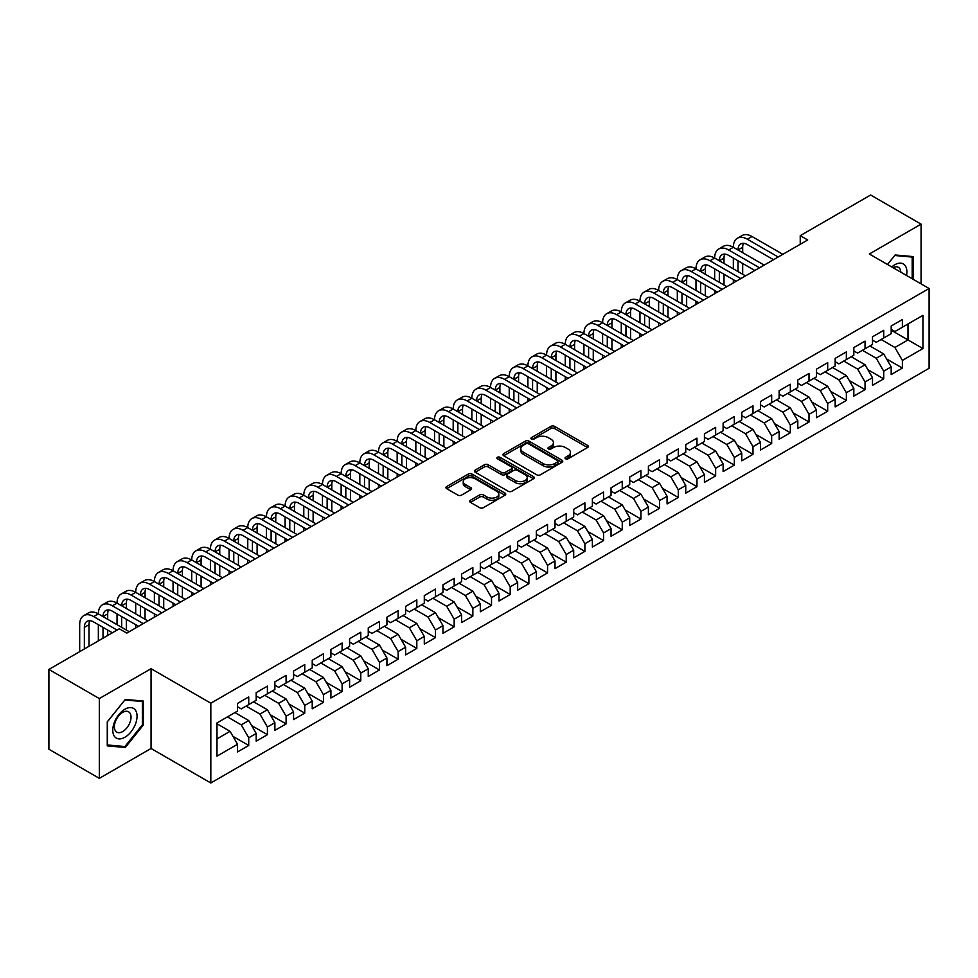 <?xml version="1.0" encoding="UTF-8"?>
<svg xmlns="http://www.w3.org/2000/svg" width="978" height="978" viewBox="0 0 978 978"><rect width="100%" height="100%" fill="white"/><g stroke="black" fill="none" stroke-linecap="round" stroke-linejoin="round"><path stroke-width="1.47" d="M565.529 458.78A1.809 1.051 0 0 0 568.096 458.78L587.57 447.545A2.592 1.491 0 0 0 588.328 446.481A2.592 1.491 0 0 0 587.57 445.418L554.575 426.371A2.592 1.491 0 0 0 550.907 426.371L531.433 437.618A1.809 1.051 0 0 0 530.907 438.364A1.809 1.051 0 0 0 531.433 439.098A1.809 1.051 0 0 0 534 439.098L536.519 437.643A8.301 4.792 0 0 1 548.255 437.643L551.005 439.232A8.301 4.792 0 0 1 553.438 442.618A8.301 4.792 0 0 1 551.005 446.005L548.487 447.459A1.809 1.051 0 0 0 547.949 448.205A1.809 1.051 0 0 0 548.487 448.939A1.809 1.051 0 0 0 551.054 448.939L553.572 447.484A8.301 4.792 0 0 1 565.296 447.484L568.047 449.073A8.301 4.792 0 0 1 570.48 452.459A8.301 4.792 0 0 1 568.047 455.846L565.529 457.301A1.809 1.051 0 0 0 565.003 458.046A1.809 1.051 0 0 0 565.529 458.78L565.529 457.301M470.43 500.247A2.592 1.491 0 0 0 469.672 501.311A2.592 1.491 0 0 0 470.43 502.362L479.697 507.704A2.592 1.491 0 0 0 483.364 507.704L504.99 495.223A2.592 1.491 0 0 0 505.748 494.159A2.592 1.491 0 0 0 504.99 493.108L471.995 474.049A2.592 1.491 0 0 0 468.328 474.049L446.689 486.543A2.592 1.491 0 0 0 445.931 487.594A2.592 1.491 0 0 0 446.689 488.658L457.875 495.112A2.592 1.491 0 0 0 461.543 495.112L470.797 489.77A2.592 1.491 0 0 0 471.555 488.707A2.592 1.491 0 0 0 470.797 487.655L465.259 484.452A6.932 4.01 0 0 1 463.23 481.616A6.932 4.01 0 0 1 467.508 477.924A6.932 4.01 0 0 1 475.063 478.792L496.787 491.335A6.932 4.01 0 0 1 498.817 494.159A6.932 4.01 0 0 1 494.538 497.863A6.932 4.01 0 0 1 486.983 496.995L483.364 494.905A2.592 1.491 0 0 0 479.697 494.905L470.43 500.247L470.43 502.362M99.328 698.561L99.328 778.354L151.052 748.476L151.052 668.695L99.328 698.561L48.9 669.441L119.304 628.793L126.773 633.108L807.706 239.977L800.236 235.661L800.236 244.292M151.052 668.695L210.82 703.194L929.1 288.498L929.1 368.29L210.82 782.987L210.82 703.194M921.068 283.864L921.068 224.133L869.332 253.999L929.1 288.498M921.068 224.133L870.64 195.013L800.236 235.661M536.702 474.795A2.592 1.491 0 0 0 540.369 474.795L562.008 462.301A2.592 1.491 0 0 0 562.766 461.249A2.592 1.491 0 0 0 562.008 460.186L529 441.139A2.592 1.491 0 0 0 525.333 441.139L503.707 453.621A2.592 1.491 0 0 0 502.949 454.684A2.592 1.491 0 0 0 503.707 455.748L536.702 474.795M498.108 459.183A1.809 1.051 0 0 1 499.954 459.44L499.954 457.276L533.499 476.641A2.592 1.491 0 0 1 534.257 477.704A2.592 1.491 0 0 1 533.499 478.768L511.861 491.249A2.592 1.491 0 0 1 508.193 491.249L475.198 472.203L475.198 470.088A2.592 1.491 0 0 0 474.44 471.139A2.592 1.491 0 0 0 475.198 472.203M475.198 470.088L484.465 464.733A2.592 1.491 0 0 1 488.12 464.733L501.506 472.46A2.592 1.491 0 0 0 505.174 472.46L511.311 468.914A2.592 1.491 0 0 0 512.069 467.863A2.592 1.491 0 0 0 511.311 466.799L497.386 458.755A1.809 1.051 0 0 1 496.848 458.022A1.809 1.051 0 0 1 497.973 457.056A1.809 1.051 0 0 1 499.954 457.276M891.19 330.234L908 339.928L908 323.975L922.939 315.344L902.388 327.214L902.388 319.549L891.19 326.016L891.19 333.681L883.721 337.997L883.721 330.332L872.51 336.799L872.51 344.464L865.041 348.779L865.041 341.114L853.831 347.581L853.831 355.246L846.361 359.562L846.361 351.897L835.163 358.376L835.163 366.029L827.694 370.344L827.694 362.679L816.483 369.158L816.483 376.811L809.014 381.127L809.014 373.462L797.803 379.941L797.803 387.594L790.334 391.909L790.334 384.244L779.136 390.723L779.136 398.376L771.666 402.691L771.666 395.026L760.456 401.506L760.456 409.159L752.987 413.474L752.987 405.809L741.776 412.288L741.776 419.941L734.307 424.256L734.307 416.591L723.109 423.071L723.109 430.723L715.639 435.039L715.639 427.374L704.429 433.853L704.429 441.506L696.959 445.821L696.959 438.156L685.749 444.635L685.749 452.288L678.28 456.604L678.28 448.939L667.082 455.418L667.082 463.071L659.6 467.386L659.6 459.721L648.402 466.2L648.402 473.853L640.932 478.169L640.932 470.504L629.722 476.983L629.722 484.636L622.252 488.951L622.252 481.286L611.042 487.765L611.042 495.418L603.573 499.734L603.573 492.068L592.375 498.548L592.375 506.201L584.905 510.516L584.905 502.851L573.695 509.33L573.695 516.983L566.225 521.298L566.225 513.633L555.015 520.113L555.015 527.765L547.546 532.081L547.546 524.416L536.347 530.895L536.347 538.548L528.878 542.863L528.878 535.198L517.668 541.678L517.668 549.33L510.198 553.646L510.198 545.981L498.988 552.46L498.988 560.113L491.518 564.428L491.518 556.763L480.32 563.242L480.32 570.895L472.851 575.211L472.851 567.546L461.64 574.025L461.64 581.678L454.171 585.993L454.171 578.328L442.961 584.807L442.961 592.46L435.491 596.776L435.491 589.111L424.293 595.59L424.293 603.243L416.811 607.558L416.811 599.893L405.613 606.372L405.613 614.025L398.144 618.341L398.144 610.675L386.933 617.155L386.933 624.808L379.464 629.123L379.464 621.458L368.254 627.937L368.254 635.59L360.784 639.905L360.784 632.24L349.586 638.72L349.586 646.372L342.117 650.688L342.117 643.023L330.906 649.502L330.906 657.155L323.437 661.47L323.437 653.805L312.226 660.284L312.226 667.937L304.757 672.253L304.757 664.588L293.559 671.067L293.559 678.72L286.089 683.035L286.089 675.37L274.879 681.849L274.879 689.502L267.41 693.818L267.41 686.153L256.199 692.632L256.199 700.285L248.73 704.6L248.73 696.935L237.532 703.414L237.532 711.067L216.982 722.925L216.982 756.141L237.532 744.27L230.062 731.336L216.982 723.793M922.939 315.344L922.939 348.559L902.388 360.417L894.919 347.483L881.105 339.5M886.618 358.963L902.388 368.07L902.388 360.417M902.388 368.07L891.19 374.55L891.19 366.884L883.721 371.2L876.251 358.266L862.425 350.283M867.938 369.745L883.721 378.853L883.721 371.2M883.721 378.853L872.51 385.332L872.51 377.667L865.041 381.982L857.572 369.048L843.745 361.065M849.259 380.528L865.041 389.635L865.041 381.982M865.041 389.635L853.831 396.114L853.831 388.449L846.361 392.765L838.892 379.831L825.077 371.848M830.579 391.31L846.361 400.418L846.361 392.765M846.361 400.418L835.163 406.897L835.163 399.232L827.694 403.547L820.224 390.613L806.398 382.63M811.911 402.092L827.694 411.2L827.694 403.547M827.694 411.2L816.483 417.679L816.483 410.014L809.014 414.33L801.544 401.396L787.718 393.413M793.231 412.875L809.014 421.983L809.014 414.33M809.014 421.983L797.803 428.462L797.803 420.797L790.334 425.112L782.865 412.178L769.05 404.195M774.552 423.657L790.334 432.765L790.334 425.112M790.334 432.765L779.136 439.244L779.136 431.579L771.666 435.895L764.197 422.961L750.37 414.978M755.884 434.44L771.666 443.547L771.666 435.895M771.666 443.547L760.456 450.027L760.456 442.362L752.987 446.677L745.517 433.743L731.691 425.76M737.204 445.222L752.987 454.33L752.987 446.677M752.987 454.33L741.776 460.809L741.776 453.144L734.307 457.459L726.837 444.525L713.023 436.543M718.524 456.005L734.307 465.112L734.307 457.459M734.307 465.112L723.109 471.592L723.109 463.927L715.639 468.242L708.158 455.308L694.343 447.325M699.857 466.787L715.639 475.895L715.639 468.242M715.639 475.895L704.429 482.374L704.429 474.709L696.959 479.024L689.49 466.09L675.664 458.107M681.177 477.57L696.959 486.677L696.959 479.024M696.959 486.677L685.749 493.156L685.749 485.491L678.28 489.807L670.81 476.873L656.996 468.89M662.497 488.352L678.28 497.46L678.28 489.807M678.28 497.46L667.082 503.939L667.082 496.274L659.6 500.589L652.13 487.655L638.316 479.672M643.83 499.135L659.6 508.242L659.6 500.589M659.6 508.242L648.402 514.721L648.402 507.056L640.932 511.372L633.463 498.438L619.636 490.455M625.15 509.917L640.932 519.025L640.932 511.372M640.932 519.025L629.722 525.504L629.722 517.839L622.252 522.154L614.783 509.22L600.957 501.237M606.47 520.699L622.252 529.807L622.252 522.154M622.252 529.807L611.042 536.286L611.042 528.621L603.573 532.937L596.103 520.003L582.289 512.02M587.79 531.482L603.573 540.589L603.573 532.937M603.573 540.589L592.375 547.069L592.375 539.404L584.905 543.719L577.436 530.785L563.609 522.802M569.123 542.264L584.905 551.372L584.905 543.719M584.905 551.372L573.695 557.851L573.695 550.186L566.225 554.502L558.756 541.567L544.929 533.585M550.443 553.047L566.225 562.154L566.225 554.502M566.225 562.154L555.015 568.634L555.015 560.969L547.546 565.284L540.076 552.35L526.262 544.367M531.763 563.829L547.546 572.937L547.546 565.284M547.546 572.937L536.347 579.416L536.347 571.751L528.878 576.066L521.408 563.132L507.582 555.149M513.095 574.612L528.878 583.719L528.878 576.066M528.878 583.719L517.668 590.199L517.668 582.533L510.198 586.849L502.729 573.915L488.902 565.932M494.416 585.394L510.198 594.502L510.198 586.849M510.198 594.502L498.988 600.981L498.988 593.316L491.518 597.631L484.049 584.697L470.235 576.714M475.736 596.177L491.518 605.284L491.518 597.631M491.518 605.284L480.32 611.763L480.32 604.098L472.851 608.414L465.369 595.48L451.555 587.497M457.068 606.959L472.851 616.067L472.851 608.414M472.851 616.067L461.64 622.546L461.64 614.881L454.171 619.196L446.701 606.262L432.875 598.279M438.389 617.741L454.171 626.849L454.171 619.196M454.171 626.849L442.961 633.328L442.961 625.663L435.491 629.979L428.022 617.045L414.207 609.062M419.709 628.524L435.491 637.632L435.491 629.979M435.491 637.632L424.293 644.111L424.293 636.446L416.811 640.761L409.342 627.827L395.528 619.844M401.041 639.306L416.811 648.414L416.811 640.761M416.811 648.414L405.613 654.893L405.613 647.228L398.144 651.544L390.674 638.61L376.848 630.627M382.361 650.089L398.144 659.196L398.144 651.544M398.144 659.196L386.933 665.676L386.933 658.011L379.464 662.326L371.995 649.392L358.18 641.409M363.682 660.871L379.464 669.979L379.464 662.326M379.464 669.979L368.254 676.458L368.254 668.793L360.784 673.108L353.315 660.174L339.5 652.192M345.014 671.654L360.784 680.761L360.784 673.108M360.784 680.761L349.586 687.241L349.586 679.576L342.117 683.891L334.647 670.957L320.821 662.974M326.334 682.436L342.117 691.544L342.117 683.891M342.117 691.544L330.906 698.023L330.906 690.358L323.437 694.673L315.967 681.739L302.141 673.756M307.654 693.219L323.437 702.326L323.437 694.673M323.437 702.326L312.226 708.805L312.226 701.14L304.757 705.456L297.288 692.522L283.473 684.539M288.975 704.001L304.757 713.109L304.757 705.456M304.757 713.109L293.559 719.588L293.559 711.923L286.089 716.238L278.62 703.304L264.793 695.321M270.307 714.784L286.089 723.891L286.089 716.238M286.089 723.891L274.879 730.37L274.879 722.705L267.41 727.021L259.94 714.087L246.114 706.104M251.627 725.566L267.41 734.674L267.41 727.021M267.41 734.674L256.199 741.153L256.199 733.488L248.73 737.803L241.26 724.869L227.446 716.886M232.947 736.348L248.73 745.456L248.73 737.803M248.73 745.456L237.532 751.935L237.532 744.27M237.532 706.752L241.26 708.903L248.73 704.6M216.982 738.879L230.062 731.336M256.199 695.969L259.94 698.121L267.41 693.818M241.26 724.869L248.73 720.554L234.916 712.571M256.199 733.488L248.73 720.554M274.879 685.187L278.62 687.338L286.089 683.035M259.94 714.087L267.41 709.771L253.583 701.788M274.879 722.705L267.41 709.771M293.559 674.404L297.288 676.556L304.757 672.253M278.62 703.304L286.089 698.989L272.263 691.006M293.559 711.923L286.089 698.989M312.226 663.622L315.967 665.774L323.437 661.47M297.288 692.522L304.757 688.206L290.943 680.223M312.226 701.14L304.757 688.206M330.906 652.839L334.647 654.991L342.117 650.688M315.967 681.739L323.437 677.424L309.623 669.441M330.906 690.358L323.437 677.424M349.586 642.057L353.315 644.209L360.784 639.905M334.647 670.957L342.117 666.641L328.29 658.659M349.586 679.576L342.117 666.641M368.254 631.275L371.995 633.426L379.464 629.123M353.315 660.174L360.784 655.859L346.97 647.876M368.254 668.793L360.784 655.859M386.933 620.492L390.674 622.644L398.144 618.341M371.995 649.392L379.464 645.077L365.65 637.094M386.933 658.011L379.464 645.077M405.613 609.71L409.342 611.861L416.811 607.558M390.674 638.61L398.144 634.294L384.317 626.311M405.613 647.228L398.144 634.294M424.293 598.927L428.022 601.079L435.491 596.776M409.342 627.827L416.811 623.512L402.997 615.529M424.293 636.446L416.811 623.512M442.961 588.145L446.701 590.296L454.171 585.993M428.022 617.045L435.491 612.729L421.677 604.746M442.961 625.663L435.491 612.729M461.64 577.362L465.369 579.514L472.851 575.211M446.701 606.262L454.171 601.947L440.344 593.964M461.64 614.881L454.171 601.947M480.32 566.58L484.049 568.731L491.518 564.428M465.369 595.48L472.851 591.164L459.024 583.181M480.32 604.098L472.851 591.164M498.988 555.797L502.729 557.949L510.198 553.646M484.049 584.697L491.518 580.382L477.704 572.399M498.988 593.316L491.518 580.382M517.668 545.015L521.408 547.167L528.878 542.863M502.729 573.915L510.198 569.599L496.372 561.616M517.668 582.533L510.198 569.599M536.347 534.232L540.076 536.384L547.546 532.081M521.408 563.132L528.878 558.817L515.051 550.834M536.347 571.751L528.878 558.817M555.015 523.45L558.756 525.602L566.225 521.298M540.076 552.35L547.546 548.035L533.731 540.052M555.015 560.969L547.546 548.035M573.695 512.668L577.436 514.819L584.905 510.516M558.756 541.567L566.225 537.252L552.399 529.269M573.695 550.186L566.225 537.252M592.375 501.885L596.103 504.037L603.573 499.734M577.436 530.785L584.905 526.47L571.079 518.487M592.375 539.404L584.905 526.47M611.042 491.103L614.783 493.254L622.252 488.951M596.103 520.003L603.573 515.687L589.758 507.704M611.042 528.621L603.573 515.687M629.722 480.32L633.463 482.472L640.932 478.169M614.783 509.22L622.252 504.905L608.438 496.922M629.722 517.839L622.252 504.905M648.402 469.538L652.13 471.689L659.6 467.386M633.463 498.438L640.932 494.122L627.106 486.139M648.402 507.056L640.932 494.122M667.082 458.755L670.81 460.907L678.28 456.604M652.13 487.655L659.6 483.34L645.786 475.357M667.082 496.274L659.6 483.34M685.749 447.973L689.49 450.124L696.959 445.821M670.81 476.873L678.28 472.557L664.465 464.574M685.749 485.491L678.28 472.557M704.429 437.19L708.158 439.342L715.639 435.039M689.49 466.09L696.959 461.775L683.133 453.792M704.429 474.709L696.959 461.775M723.109 426.408L726.837 428.56L734.307 424.256M708.158 455.308L715.639 450.992L701.813 443.01M723.109 463.927L715.639 450.992M741.776 415.626L745.517 417.777L752.987 413.474M726.837 444.525L734.307 440.21L720.493 432.227M741.776 453.144L734.307 440.21M760.456 404.843L764.197 406.995L771.666 402.691M745.517 433.743L752.987 429.428L739.16 421.445M760.456 442.362L752.987 429.428M779.136 394.061L782.865 396.212L790.334 391.909M764.197 422.961L771.666 418.645L757.84 410.662M779.136 431.579L771.666 418.645M797.803 383.278L801.544 385.43L809.014 381.127M782.865 412.178L790.334 407.863L776.52 399.88M797.803 420.797L790.334 407.863M816.483 372.496L820.224 374.647L827.694 370.344M801.544 401.396L809.014 397.08L795.187 389.097M816.483 410.014L809.014 397.08M835.163 361.713L838.892 363.865L846.361 359.562M820.224 390.613L827.694 386.298L813.867 378.315M835.163 399.232L827.694 386.298M853.831 350.931L857.572 353.082L865.041 348.779M838.892 379.831L846.361 375.515L832.547 367.532M853.831 388.449L846.361 375.515M872.51 340.148L876.251 342.3L883.721 337.997M857.572 369.048L865.041 364.733L851.227 356.75M872.51 377.667L865.041 364.733M891.19 329.366L894.919 331.518L902.388 327.214M876.251 358.266L883.721 353.95L869.894 345.967M891.19 366.884L883.721 353.95M48.9 669.441L48.9 749.234L99.328 778.354M151.052 748.476L210.82 782.987M894.919 347.483L908 339.928L922.939 348.559M913.134 279.28L913.134 256.591L895.115 254.977L887.486 264.476M143.301 725.077L143.301 701.043L125.282 699.441L107.262 721.85L107.262 745.884L125.282 747.498L143.301 725.077L142.372 724.539M566.262 459.037L568.047 458.01A8.301 4.792 0 0 0 570.48 454.623L570.48 452.459M553.438 442.618L553.438 444.77A8.301 4.792 0 0 1 551.005 448.168L549.208 449.195M587.546 447.557L554.575 428.535A2.592 1.491 0 0 0 550.907 428.535L532.154 439.354M561.971 462.325L529 443.291A2.592 1.491 0 0 0 525.333 443.291L503.743 455.76L503.707 453.621M557.423 461.983A1.809 1.051 0 0 0 557.949 461.249A1.809 1.051 0 0 0 557.423 460.504L528.45 443.78A1.809 1.051 0 0 0 525.883 443.78L523.23 445.32A8.301 4.792 0 0 0 520.797 448.706A8.301 4.792 0 0 0 523.23 452.093L543.034 463.523A8.301 4.792 0 0 0 554.758 463.523L557.423 461.983L557.423 464.147A1.809 1.051 0 0 0 557.949 463.401L557.949 461.249M520.797 448.706L520.797 450.858A8.301 4.792 0 0 0 523.23 454.244L523.23 452.093M557.423 464.147L554.758 465.675A8.301 4.792 0 0 1 543.034 465.675L523.23 454.244M475.235 472.215L484.465 466.897L484.465 464.733M512.069 467.863L512.069 470.015A2.592 1.491 0 0 1 511.311 471.078L505.174 474.623A2.592 1.491 0 0 1 501.506 474.623L488.12 466.897A2.592 1.491 0 0 0 484.465 466.897M499.954 459.44L533.462 478.78M515.394 480.479A6.932 4.01 0 0 0 522.949 481.347A6.932 4.01 0 0 0 527.228 477.655A6.932 4.01 0 0 0 525.198 474.819L517.545 470.406A2.592 1.491 0 0 0 513.878 470.406L507.741 473.951A2.592 1.491 0 0 0 506.983 475.002A2.592 1.491 0 0 0 507.741 476.066L515.394 480.479L515.394 482.643A6.932 4.01 0 0 0 522.949 483.511A6.932 4.01 0 0 0 527.228 479.807L527.228 477.655M506.983 475.002L506.983 477.166A2.592 1.491 0 0 0 507.741 478.218L507.741 476.066M515.394 482.643L507.741 478.218M498.817 494.159L498.817 496.323A6.932 4.01 0 0 1 494.538 500.015A6.932 4.01 0 0 1 486.983 499.147L483.364 497.056A2.592 1.491 0 0 0 479.697 497.056L470.467 502.386M463.23 481.616L463.23 483.78A6.932 4.01 0 0 0 465.259 486.604L465.259 484.452M470.797 487.655L470.797 489.77L465.259 486.604M504.954 495.235L471.995 476.213A2.592 1.491 0 0 0 468.328 476.213L446.726 488.682M123.375 746.397L125.282 747.498M79.683 651.678L79.683 624.673A19.804 11.443 60 0 1 83.778 615.602L88.448 612.913A19.804 11.443 60 0 1 98.35 613.891A19.804 11.443 60 0 1 102.458 604.82L107.128 602.13A19.804 11.443 60 0 1 117.03 603.108A19.804 11.443 60 0 1 121.138 594.037L125.807 591.348A19.804 11.443 60 0 1 135.71 592.326A19.804 11.443 60 0 1 139.805 583.255L144.475 580.565A19.804 11.443 60 0 1 154.377 581.543A19.804 11.443 60 0 1 158.485 572.472L163.155 569.783A19.804 11.443 60 0 1 173.057 570.761A19.804 11.443 60 0 1 177.165 561.69L181.835 559A19.804 11.443 60 0 1 191.737 559.978A19.804 11.443 60 0 1 195.832 550.907L200.502 548.218A19.804 11.443 60 0 1 210.404 549.196A19.804 11.443 60 0 1 214.512 540.125L219.182 537.435A19.804 11.443 60 0 1 229.084 538.413A19.804 11.443 60 0 1 233.192 529.342L237.862 526.653A19.804 11.443 60 0 1 247.764 527.631A19.804 11.443 60 0 1 251.859 518.56L256.529 515.871A19.804 11.443 60 0 1 266.444 516.849A19.804 11.443 60 0 1 270.539 507.778L275.209 505.088A19.804 11.443 60 0 1 285.111 506.066A19.804 11.443 60 0 1 289.219 496.995L293.889 494.306A19.804 11.443 60 0 1 303.791 495.284A19.804 11.443 60 0 1 307.887 486.213L312.557 483.523A19.804 11.443 60 0 1 322.471 484.501A19.804 11.443 60 0 1 326.566 475.43L331.236 472.741A19.804 11.443 60 0 1 341.139 473.719A19.804 11.443 60 0 1 345.246 464.648L349.916 461.958A19.804 11.443 60 0 1 359.818 462.936A19.804 11.443 60 0 1 363.926 453.865L368.584 451.176A19.804 11.443 60 0 1 378.498 452.154A19.804 11.443 60 0 1 382.594 443.083L387.264 440.393A19.804 11.443 60 0 1 397.166 441.371A19.804 11.443 60 0 1 401.273 432.3L405.943 429.611A19.804 11.443 60 0 1 415.846 430.589A19.804 11.443 60 0 1 419.953 421.518L424.623 418.829A19.804 11.443 60 0 1 434.525 419.806A19.804 11.443 60 0 1 438.621 410.736L443.291 408.046A19.804 11.443 60 0 1 453.193 409.024A19.804 11.443 60 0 1 457.301 399.953L461.971 397.264A19.804 11.443 60 0 1 471.873 398.242A19.804 11.443 60 0 1 475.98 389.171L480.65 386.481A19.804 11.443 60 0 1 490.553 387.459A19.804 11.443 60 0 1 494.648 378.388L499.318 375.699A19.804 11.443 60 0 1 509.22 376.677A19.804 11.443 60 0 1 513.328 367.606L517.998 364.916A19.804 11.443 60 0 1 527.9 365.894A19.804 11.443 60 0 1 532.008 356.823L536.678 354.134A19.804 11.443 60 0 1 546.58 355.112A19.804 11.443 60 0 1 550.675 346.041L555.345 343.351A19.804 11.443 60 0 1 565.26 344.329A19.804 11.443 60 0 1 569.355 335.258L574.025 332.569A19.804 11.443 60 0 1 583.927 333.547A19.804 11.443 60 0 1 588.035 324.476L592.705 321.786A19.804 11.443 60 0 1 602.607 322.764A19.804 11.443 60 0 1 606.715 313.694L611.372 311.004A19.804 11.443 60 0 1 621.287 311.982A19.804 11.443 60 0 1 625.382 302.911L630.052 300.222A19.804 11.443 60 0 1 639.954 301.2A19.804 11.443 60 0 1 644.062 292.129L648.732 289.439A19.804 11.443 60 0 1 658.634 290.417A19.804 11.443 60 0 1 662.742 281.346L667.412 278.657A19.804 11.443 60 0 1 677.314 279.635A19.804 11.443 60 0 1 681.409 270.564L686.079 267.874A19.804 11.443 60 0 1 695.981 268.852A19.804 11.443 60 0 1 700.089 259.781L704.759 257.092A19.804 11.443 60 0 1 714.661 258.07A19.804 11.443 60 0 1 718.769 248.999L723.439 246.309A19.804 11.443 60 0 1 733.341 247.287A19.804 11.443 60 0 1 737.436 238.216L742.106 235.527A19.804 11.443 60 0 1 752.009 236.505L782.865 254.317M737.436 238.216A19.804 11.443 60 0 1 747.351 239.207L778.195 257.018M773.525 259.708L747.351 244.598A13.203 7.628 -120 0 0 740.737 243.938A13.203 7.628 -120 0 0 738.011 249.989L742.681 247.287L742.681 252.679M743.5 243.326A13.203 7.628 -120 0 0 742.681 247.287M738.011 260.771L738.011 271.554M742.681 263.461L742.681 274.243M733.341 282.911L733.341 279.635M733.341 268.852L733.341 258.07M718.769 248.999A19.804 11.443 60 0 1 728.671 249.989L733.341 247.287L764.185 265.099M728.671 249.989L759.527 267.801M754.857 270.49L728.671 255.38A13.203 7.628 -120 0 0 722.07 254.72A13.203 7.628 -120 0 0 719.331 260.771L724.001 258.07L724.001 263.461M724.832 254.109A13.203 7.628 -120 0 0 724.001 258.07M719.331 271.554L719.331 282.336M724.001 274.243L724.001 285.026M714.661 293.693L714.661 290.417M714.661 279.635L714.661 268.852M700.089 259.781A19.804 11.443 60 0 1 709.991 260.771L714.661 258.07L745.517 275.882M709.991 260.771L740.847 278.583M736.177 281.273L709.991 266.163A13.203 7.628 -120 0 0 703.39 265.503A13.203 7.628 -120 0 0 700.651 271.554L705.321 268.852L705.321 274.243M706.153 264.891A13.203 7.628 -120 0 0 705.321 268.852M700.651 282.336L700.651 293.119M705.321 285.026L705.321 295.808M695.981 304.476L695.981 301.2M695.981 290.417L695.981 279.635M906.508 275.454A17.164 9.914 120 0 0 905.249 265.723A17.164 9.914 120 0 0 891.753 266.933M900.824 272.177A11.748 6.785 120 0 0 899.723 268.571A11.748 6.785 120 0 0 898.403 267.336A11.748 6.785 120 0 0 893.012 267.666M894.699 255.49L912.193 257.067L912.193 278.742M911.044 256.407L912.193 257.067M887.523 264.488L894.736 255.515M114.402 736.324A17.164 9.914 120 0 0 130.979 731.886A17.164 9.914 120 0 0 135.429 710.175A17.164 9.914 120 0 0 118.839 714.612A17.164 9.914 120 0 0 114.402 736.324M115.502 730.933A11.748 6.785 120 0 0 116.822 732.155A11.748 6.785 120 0 0 127.763 726.666A11.748 6.785 120 0 0 129.903 713.023A11.748 6.785 120 0 0 128.583 711.801A11.748 6.785 120 0 0 117.641 717.277A11.748 6.785 120 0 0 115.502 730.933M124.915 699.967L142.372 701.532L142.372 724.808L124.915 746.532L107.446 744.967L107.446 721.691L124.878 699.942M141.211 700.859L142.372 701.532M681.409 270.564A19.804 11.443 60 0 1 691.312 271.554L695.981 268.852L726.837 286.664M691.312 271.554L722.167 289.366M717.497 292.055L691.312 276.945A13.203 7.628 -120 0 0 684.71 276.285A13.203 7.628 -120 0 0 681.984 282.336L686.654 279.635L686.654 285.026M687.473 275.674A13.203 7.628 -120 0 0 686.654 279.635M681.984 293.119L681.984 303.901M686.654 295.808L686.654 306.591M677.314 315.258L677.314 311.982M677.314 301.2L677.314 290.417M662.742 281.346A19.804 11.443 60 0 1 672.644 282.336L677.314 279.635L708.158 297.446M672.644 282.336L703.488 300.148M698.83 302.838L672.644 287.728A13.203 7.628 -120 0 0 666.042 287.067A13.203 7.628 -120 0 0 663.304 293.119L667.974 290.417L667.974 295.808M668.793 286.456A13.203 7.628 -120 0 0 667.974 290.417M663.304 303.901L663.304 314.684M667.974 306.591L667.974 317.373M658.634 326.041L658.634 322.764M658.634 311.982L658.634 301.2M644.062 292.129A19.804 11.443 60 0 1 653.964 293.119L658.634 290.417L689.49 308.229M653.964 293.119L684.82 310.931M680.15 313.62L653.964 298.51A13.203 7.628 -120 0 0 647.363 297.85A13.203 7.628 -120 0 0 644.624 303.901L649.294 301.2L649.294 306.591M650.125 297.239A13.203 7.628 -120 0 0 649.294 301.2M644.624 314.684L644.624 325.466M649.294 317.373L649.294 328.156M639.954 336.823L639.954 333.547M639.954 322.764L639.954 311.982M625.382 302.911A19.804 11.443 60 0 1 635.284 303.901L639.954 301.2L670.81 319.011M635.284 303.901L666.14 321.713M661.47 324.403L635.284 309.292A13.203 7.628 -120 0 0 628.683 308.632A13.203 7.628 -120 0 0 625.957 314.684L630.614 311.982L630.614 317.373M631.446 308.021A13.203 7.628 -120 0 0 630.614 311.982M625.957 325.466L625.957 336.249M630.614 328.156L630.614 338.938M621.287 347.606L621.287 344.329M621.287 333.547L621.287 322.764M606.715 313.694A19.804 11.443 60 0 1 616.617 314.684L621.287 311.982L652.13 329.794M616.617 314.684L647.46 332.496M642.803 335.185L616.617 320.075A13.203 7.628 -120 0 0 610.015 319.415A13.203 7.628 -120 0 0 607.277 325.466L611.947 322.764L611.947 328.156M612.766 318.804A13.203 7.628 -120 0 0 611.947 322.764M607.277 336.249L607.277 347.031M611.947 338.938L611.947 349.721M602.607 358.388L602.607 355.112M602.607 344.329L602.607 333.547M588.035 324.476A19.804 11.443 60 0 1 597.937 325.466L602.607 322.764L633.463 340.576M597.937 325.466L628.793 343.278M624.123 345.967L597.937 330.857A13.203 7.628 -120 0 0 591.335 330.197A13.203 7.628 -120 0 0 588.597 336.249L593.267 333.547L593.267 338.938M594.098 329.586A13.203 7.628 -120 0 0 593.267 333.547M588.597 347.031L588.597 357.814M593.267 349.721L593.267 360.503M583.927 369.171L583.927 365.894M583.927 355.112L583.927 344.329M569.355 335.258A19.804 11.443 60 0 1 579.257 336.249L583.927 333.547L614.783 351.359M579.257 336.249L610.113 354.06M605.443 356.75L579.257 341.64A13.203 7.628 -120 0 0 572.656 340.98A13.203 7.628 -120 0 0 569.917 347.031L574.587 344.329L574.587 349.721M575.419 340.368A13.203 7.628 -120 0 0 574.587 344.329M569.917 357.814L569.917 368.596M574.587 360.503L574.587 371.285M565.26 379.953L565.26 376.677M565.26 365.894L565.26 355.112M550.675 346.041A19.804 11.443 60 0 1 560.59 347.031L565.26 344.329L596.103 362.141M560.59 347.031L591.433 364.843M586.763 367.532L560.59 352.422A13.203 7.628 -120 0 0 553.988 351.762A13.203 7.628 -120 0 0 551.25 357.814L555.92 355.112L555.92 360.503M556.739 351.151A13.203 7.628 -120 0 0 555.92 355.112M551.25 368.596L551.25 379.378M555.92 371.285L555.92 382.068M546.58 390.735L546.58 387.459M546.58 376.677L546.58 365.894M532.008 356.823A19.804 11.443 60 0 1 541.91 357.814L546.58 355.112L577.436 372.924M541.91 357.814L572.766 375.625M568.096 378.315L541.91 363.205A13.203 7.628 -120 0 0 535.308 362.545A13.203 7.628 -120 0 0 532.57 368.596L537.24 365.894L537.24 371.285M538.071 361.933A13.203 7.628 -120 0 0 537.24 365.894M532.57 379.378L532.57 390.161M537.24 382.068L537.24 392.85M527.9 401.518L527.9 398.242M527.9 387.459L527.9 376.677M513.328 367.606A19.804 11.443 60 0 1 523.23 368.596L527.9 365.894L558.756 383.706M523.23 368.596L554.086 386.408M549.416 389.097L523.23 373.987A13.203 7.628 -120 0 0 516.629 373.327A13.203 7.628 -120 0 0 513.89 379.378L518.56 376.677L518.56 382.068M519.391 372.716A13.203 7.628 -120 0 0 518.56 376.677M513.89 390.161L513.89 400.943M518.56 392.85L518.56 403.633M509.22 412.3L509.22 409.024M509.22 398.242L509.22 387.459M494.648 378.388A19.804 11.443 60 0 1 504.562 379.378L509.22 376.677L540.076 394.489M504.562 379.378L535.406 397.19M530.736 399.88L504.562 384.77A13.203 7.628 -120 0 0 497.949 384.109A13.203 7.628 -120 0 0 495.223 390.161L499.892 387.459L499.892 392.85M500.712 383.498A13.203 7.628 -120 0 0 499.892 387.459M495.223 400.943L495.223 411.726M499.892 403.633L499.892 414.415M490.553 423.083L490.553 419.806M490.553 409.024L490.553 398.242M475.98 389.171A19.804 11.443 60 0 1 485.883 390.161L490.553 387.459L521.408 405.271M485.883 390.161L516.739 407.973M512.069 410.662L485.883 395.552A13.203 7.628 -120 0 0 479.281 394.892A13.203 7.628 -120 0 0 476.543 400.943L481.213 398.242L481.213 403.633M482.044 394.281A13.203 7.628 -120 0 0 481.213 398.242M476.543 411.726L476.543 422.508M481.213 414.415L481.213 425.198M471.873 433.865L471.873 430.589M471.873 419.806L471.873 409.024M457.301 399.953A19.804 11.443 60 0 1 467.203 400.943L471.873 398.242L502.729 416.053M467.203 400.943L498.059 418.755M493.389 421.445L467.203 406.335A13.203 7.628 -120 0 0 460.601 405.674A13.203 7.628 -120 0 0 457.863 411.726L462.533 409.024L462.533 414.415M463.364 405.063A13.203 7.628 -120 0 0 462.533 409.024M457.863 422.508L457.863 433.291M462.533 425.198L462.533 435.98M453.193 444.648L453.193 441.371M453.193 430.589L453.193 419.806M438.621 410.736A19.804 11.443 60 0 1 448.523 411.726L453.193 409.024L484.049 426.836M448.523 411.726L479.379 429.538M474.709 432.227L448.523 417.117A13.203 7.628 -120 0 0 441.922 416.457A13.203 7.628 -120 0 0 439.195 422.508L443.865 419.806L443.865 425.198M444.684 415.846A13.203 7.628 -120 0 0 443.865 419.806M439.195 433.291L439.195 444.073M443.865 435.98L443.865 446.763M434.525 455.43L434.525 452.154M434.525 441.371L434.525 430.589M419.953 421.518A19.804 11.443 60 0 1 429.855 422.508L434.525 419.806L465.369 437.618M429.855 422.508L460.711 440.32M456.041 443.01L429.855 427.899A13.203 7.628 -120 0 0 423.254 427.239A13.203 7.628 -120 0 0 420.516 433.291L425.185 430.589L425.185 435.98M426.017 426.628A13.203 7.628 -120 0 0 425.185 430.589M420.516 444.073L420.516 454.856M425.185 446.763L425.185 457.545M415.846 466.213L415.846 462.936M415.846 452.154L415.846 441.371M401.273 432.3A19.804 11.443 60 0 1 411.176 433.291L415.846 430.589L446.701 448.401M411.176 433.291L442.032 451.102M437.362 453.792L411.176 438.682A13.203 7.628 -120 0 0 404.574 438.022A13.203 7.628 -120 0 0 401.836 444.073L406.506 441.371L406.506 446.763M407.337 437.411A13.203 7.628 -120 0 0 406.506 441.371M401.836 454.856L401.836 465.638M406.506 457.545L406.506 468.328M397.166 476.995L397.166 473.719M397.166 462.936L397.166 452.154M382.594 443.083A19.804 11.443 60 0 1 392.496 444.073L397.166 441.371L428.022 459.183M392.496 444.073L423.352 461.885M418.682 464.574L392.496 449.464A13.203 7.628 -120 0 0 385.894 448.804A13.203 7.628 -120 0 0 383.168 454.856L387.838 452.154L387.838 457.545M388.657 448.193A13.203 7.628 -120 0 0 387.838 452.154M383.168 465.638L383.168 476.42M387.838 468.328L387.838 479.11M378.498 487.777L378.498 484.501M378.498 473.719L378.498 462.936M363.926 453.865A19.804 11.443 60 0 1 373.828 454.856L378.498 452.154L409.342 469.966M373.828 454.856L404.672 472.667M400.014 475.357L373.828 460.247A13.203 7.628 -120 0 0 367.227 459.587A13.203 7.628 -120 0 0 364.488 465.638L369.158 462.936L369.158 468.328M369.977 458.975A13.203 7.628 -120 0 0 369.158 462.936M364.488 476.42L364.488 487.203M369.158 479.11L369.158 489.892M359.818 498.56L359.818 495.284M359.818 484.501L359.818 473.719M345.246 464.648A19.804 11.443 60 0 1 355.148 465.638L359.818 462.936L390.674 480.748M355.148 465.638L386.004 483.45M381.334 486.139L355.148 471.029A13.203 7.628 -120 0 0 348.547 470.369A13.203 7.628 -120 0 0 345.809 476.42L350.479 473.719L350.479 479.11M351.31 469.758A13.203 7.628 -120 0 0 350.479 473.719M345.809 487.203L345.809 497.985M350.479 489.892L350.479 500.675M341.139 509.342L341.139 506.066M341.139 495.284L341.139 484.501M326.566 475.43A19.804 11.443 60 0 1 336.469 476.42L341.139 473.719L371.995 491.531M336.469 476.42L367.325 494.232M362.655 496.922L336.469 481.812A13.203 7.628 -120 0 0 329.867 481.152A13.203 7.628 -120 0 0 327.141 487.203L331.799 484.501L331.799 489.892M332.63 480.54A13.203 7.628 -120 0 0 331.799 484.501M327.141 497.985L327.141 508.768M331.799 500.675L331.799 511.457M322.471 520.125L322.471 516.849M322.471 506.066L322.471 495.284M307.887 486.213A19.804 11.443 60 0 1 317.801 487.203L322.471 484.501L353.315 502.313M317.801 487.203L348.645 505.015M343.975 507.704L317.801 492.594A13.203 7.628 -120 0 0 311.2 491.934A13.203 7.628 -120 0 0 308.461 497.985L313.131 495.284L313.131 500.675M313.95 491.323A13.203 7.628 -120 0 0 313.131 495.284M308.461 508.768L308.461 519.55M313.131 511.457L313.131 522.24M303.791 530.907L303.791 527.631M303.791 516.849L303.791 506.066M289.219 496.995A19.804 11.443 60 0 1 299.121 497.985L303.791 495.284L334.647 513.095M299.121 497.985L329.977 515.797M325.307 518.487L299.121 503.377A13.203 7.628 -120 0 0 292.52 502.716A13.203 7.628 -120 0 0 289.781 508.768L294.451 506.066L294.451 511.457M295.283 502.105A13.203 7.628 -120 0 0 294.451 506.066M289.781 519.55L289.781 530.333M294.451 522.24L294.451 533.022M285.111 541.69L285.111 538.413M285.111 527.631L285.111 516.849M270.539 507.778A19.804 11.443 60 0 1 280.441 508.768L285.111 506.066L315.967 523.878M280.441 508.768L311.297 526.58M306.627 529.269L280.441 514.159A13.203 7.628 -120 0 0 273.84 513.499A13.203 7.628 -120 0 0 271.102 519.55L275.772 516.849L275.772 522.24M276.603 512.888A13.203 7.628 -120 0 0 275.772 516.849M271.102 530.333L271.102 541.115M275.772 533.022L275.772 543.805M266.444 552.472L266.444 549.196M266.444 538.413L266.444 527.631M251.859 518.56A19.804 11.443 60 0 1 261.774 519.55L266.444 516.849L297.288 534.66M261.774 519.55L292.618 537.362M287.948 540.052L261.774 524.941A13.203 7.628 -120 0 0 255.16 524.281A13.203 7.628 -120 0 0 252.434 530.333L257.104 527.631L257.104 533.022M257.923 523.67A13.203 7.628 -120 0 0 257.104 527.631M252.434 541.115L252.434 551.898M257.104 543.805L257.104 554.587M247.764 563.255L247.764 559.978M247.764 549.196L247.764 538.413M233.192 529.342A19.804 11.443 60 0 1 243.094 530.333L247.764 527.631L278.62 545.443M243.094 530.333L273.95 548.145M269.28 550.834L243.094 535.724A13.203 7.628 -120 0 0 236.493 535.064A13.203 7.628 -120 0 0 233.754 541.115L238.424 538.413L238.424 543.805M239.255 534.453A13.203 7.628 -120 0 0 238.424 538.413M233.754 551.898L233.754 562.68M238.424 554.587L238.424 565.37M229.084 574.037L229.084 570.761M229.084 559.978L229.084 549.196M214.512 540.125A19.804 11.443 60 0 1 224.414 541.115L229.084 538.413L259.94 556.225M224.414 541.115L255.27 558.927M250.6 561.616L224.414 546.506A13.203 7.628 -120 0 0 217.813 545.846A13.203 7.628 -120 0 0 215.074 551.898L219.744 549.196L219.744 554.587M220.576 545.235A13.203 7.628 -120 0 0 219.744 549.196M215.074 562.68L215.074 573.463M219.744 565.37L219.744 576.152M210.404 584.82L210.404 581.543M210.404 570.761L210.404 559.978M195.832 550.907A19.804 11.443 60 0 1 205.747 551.898L210.404 549.196L241.26 567.008M205.747 551.898L236.59 569.709M231.92 572.399L205.747 557.289A13.203 7.628 -120 0 0 199.133 556.629A13.203 7.628 -120 0 0 196.407 562.68L201.077 559.978L201.077 565.37M201.896 556.017A13.203 7.628 -120 0 0 201.077 559.978M196.407 573.463L196.407 584.245M201.077 576.152L201.077 586.934M191.737 595.602L191.737 592.326M191.737 581.543L191.737 570.761M177.165 561.69A19.804 11.443 60 0 1 187.067 562.68L191.737 559.978L222.581 577.79M187.067 562.68L217.923 580.492M213.253 583.181L187.067 568.071A13.203 7.628 -120 0 0 180.465 567.411A13.203 7.628 -120 0 0 177.727 573.463L182.397 570.761L182.397 576.152M183.228 566.8A13.203 7.628 -120 0 0 182.397 570.761M177.727 584.245L177.727 595.027M182.397 586.934L182.397 597.717M173.057 606.384L173.057 603.108M173.057 592.326L173.057 581.543M158.485 572.472A19.804 11.443 60 0 1 168.387 573.463L173.057 570.761L203.913 588.573M168.387 573.463L199.243 591.274M194.573 593.964L168.387 578.854A13.203 7.628 -120 0 0 161.786 578.194A13.203 7.628 -120 0 0 159.047 584.245L163.717 581.543L163.717 586.934M164.548 577.582A13.203 7.628 -120 0 0 163.717 581.543M159.047 595.027L159.047 605.81M163.717 597.717L163.717 608.499M154.377 617.167L154.377 613.891M154.377 603.108L154.377 592.326M139.805 583.255A19.804 11.443 60 0 1 149.707 584.245L154.377 581.543L185.233 599.355M149.707 584.245L180.563 602.057M175.893 604.746L149.707 589.636A13.203 7.628 -120 0 0 143.106 588.976A13.203 7.628 -120 0 0 140.38 595.027L145.05 592.326L145.05 597.717M145.869 588.365A13.203 7.628 -120 0 0 145.05 592.326M140.38 605.81L140.38 616.592M145.05 608.499L145.05 619.282M135.71 627.949L135.71 624.673M135.71 613.891L135.71 603.108M121.138 594.037A19.804 11.443 60 0 1 131.04 595.027L135.71 592.326L166.553 610.138M131.04 595.027L161.896 612.839M157.226 615.529L131.04 600.419A13.203 7.628 -120 0 0 124.438 599.759A13.203 7.628 -120 0 0 121.7 605.81L126.37 603.108L126.37 608.499M127.201 599.147A13.203 7.628 -120 0 0 126.37 603.108M121.7 616.592L121.7 627.375M126.37 619.282L126.37 630.064M117.03 624.673L117.03 613.891M102.458 604.82A19.804 11.443 60 0 1 112.36 605.81L117.03 603.108L147.886 620.92M112.36 605.81L143.216 623.622M138.546 626.311L112.36 611.201A13.203 7.628 -120 0 0 105.758 610.541A13.203 7.628 -120 0 0 103.02 616.592L107.69 613.891L107.69 619.282M108.521 609.93A13.203 7.628 -120 0 0 107.69 613.891M103.02 627.375L103.02 638.194M107.69 630.064L107.69 635.504M98.35 640.896L98.35 624.673M83.778 615.602A19.804 11.443 60 0 1 93.68 616.592L98.35 613.891L129.206 631.702M93.68 616.592L117.067 630.089M112.397 632.778L93.68 621.984A13.203 7.628 -120 0 0 87.079 621.323A13.203 7.628 -120 0 0 84.352 627.375L84.352 648.976M89.842 620.712A13.203 7.628 -120 0 0 89.01 624.673L89.01 646.287M568.047 458.01L568.047 455.846M548.487 448.939L548.487 447.459M551.005 448.168L551.005 446.005M531.433 439.098L531.433 437.618M550.907 428.535L550.907 426.371M554.575 428.535L554.575 426.371M587.57 447.545L587.57 445.418M525.333 443.291L525.333 441.139M529 443.291L529 441.139M562.008 462.301L562.008 460.186M543.034 465.675L543.034 463.523M554.758 465.675L554.758 463.523M488.12 466.897L488.12 464.733M501.506 474.623L501.506 472.46M505.174 474.623L505.174 472.46M511.311 471.078L511.311 468.914M533.499 478.768L533.499 476.641M479.697 497.056L479.697 494.905M483.364 497.056L483.364 494.905M486.983 499.147L486.983 496.995M446.689 488.658L446.689 486.543M468.328 476.213L468.328 474.049M471.995 476.213L471.995 474.049M504.99 495.223L504.99 493.108M752.009 236.505L747.351 239.207M89.01 624.673L84.352 627.375"/></g></svg>
